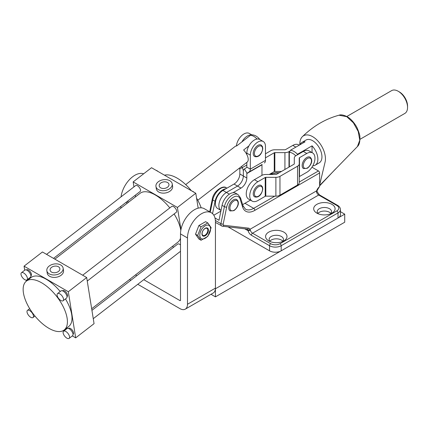 <?xml version="1.0" encoding="UTF-8"?>
<svg xmlns="http://www.w3.org/2000/svg" width="429" height="429" viewBox="0 0 429 429"><rect width="100%" height="100%" fill="white"/><g stroke="black" fill="none" stroke-linecap="round" stroke-linejoin="round"><path stroke-width="0.64" d="M143.645 173.804A19.766 11.411 120 0 0 134.845 175.284A19.766 11.411 120 0 0 121.042 196.852M281.36 240.036A7.164 4.134 0 0 0 269.825 241.184A7.164 4.134 0 0 1 281.36 240.036A7.164 4.134 0 0 1 282.759 241.184A7.164 4.134 0 0 0 281.36 240.036M329.461 212.269A7.164 4.134 0 0 0 317.927 213.411A7.164 4.134 0 0 1 329.461 212.269A7.164 4.134 0 0 1 330.861 213.411A7.164 4.134 0 0 0 329.461 212.269M211.004 294.294L215.438 296.857L344.718 222.222L344.718 214.151L340.433 211.679M129.51 279.52L130.845 280.293M137.784 284.298L179.917 308.623A10.704 6.183 -120 0 0 185.269 309.153A10.704 6.183 -120 0 0 187.489 304.252L215.438 288.116A10.704 6.183 60 0 1 215.417 288.776A10.704 6.183 60 0 1 213.224 293.018L185.269 309.153M135.489 274.903L136.824 275.675M143.763 279.681L179.917 300.557A0.826 0.477 -120 0 0 180.33 300.595A0.826 0.477 -120 0 0 180.502 300.22L179.917 300.557M344.718 214.151L215.417 288.776M215.438 288.787L215.438 296.857M215.438 288.116L215.438 221.814A19.766 11.411 120 0 0 211.347 212.768A19.766 11.411 120 0 0 196.117 218.061A19.766 11.411 120 0 0 187.489 237.95L187.489 304.252M211.347 212.768L204.36 208.73A19.766 11.411 120 0 0 189.13 214.028A19.766 11.411 120 0 0 180.502 233.918L180.502 300.22M120.871 206.354L120.871 208.151M133.923 186.722A19.766 11.411 120 0 0 133.623 187.135M128.04 200.815A19.766 11.411 120 0 0 127.874 202.745M299.919 144.782A13.176 7.609 60 0 1 301.968 142.39L306.043 140.036A13.176 7.609 60 0 1 316.194 143.565A13.176 7.609 60 0 1 321.948 156.826A13.176 7.609 60 0 1 319.219 162.859L315.143 165.213A13.176 7.609 60 0 1 312.784 165.83M268.726 240.878A10.704 6.183 0 0 0 283.864 240.878A10.704 6.183 0 0 0 283.864 232.137A10.704 6.183 0 0 0 268.726 232.137A10.704 6.183 0 0 0 268.726 240.878L268.726 240.878M282.357 241.602A7.164 4.134 0 0 0 283.456 239.398A7.164 4.134 0 0 0 281.36 236.476A7.164 4.134 0 0 0 273.552 235.58A7.164 4.134 0 0 0 269.128 239.398A7.164 4.134 0 0 0 270.227 241.602M316.822 213.106A10.704 6.183 0 0 0 331.966 213.106A10.704 6.183 0 0 0 331.966 204.365A10.704 6.183 0 0 0 316.822 204.365A10.704 6.183 0 0 0 316.822 213.106L316.822 213.106M330.459 213.83A7.164 4.134 0 0 0 331.558 211.631A7.164 4.134 0 0 0 329.461 208.703A7.164 4.134 0 0 0 321.653 207.808A7.164 4.134 0 0 0 317.229 211.631A7.164 4.134 0 0 0 318.329 213.83M222.066 205.335A11.529 6.655 -60 0 1 229.939 193.811A11.529 6.655 -60 0 1 235.703 193.238L238.036 194.584A11.529 6.655 -60 0 0 232.271 195.152A11.529 6.655 -60 0 0 224.394 206.676L222.066 205.335L219.004 220.297L214.977 217.975M225.976 188.701A11.529 6.655 120 0 0 222.951 189.774A11.529 6.655 120 0 0 215.079 201.298L212.548 213.653M299.839 144.825A18.12 10.462 60 0 1 302.214 136.824A18.12 10.462 60 0 1 312.628 136.653A18.12 10.462 60 0 1 325.08 162.114L319.621 185.044L319.621 186.465L318.479 188.202A1.646 0.483 42.5 0 0 318.431 187.763L319.621 186.465M299.238 182.041L318.452 170.946L311.958 167.197M318.452 170.946A1.646 0.949 60 0 1 319.621 172.967L319.621 185.044M319.621 185.478L357.432 146.536L359.775 140.192L358.215 131.483L353.394 122.817L346.739 116.667L339.033 115.219C325.622 118.812 313.347 126.013 302.214 136.824M281.183 250.831L338.02 218.018L338.02 212.907L281.183 245.72L281.183 250.831A8.237 4.757 180 0 1 269.541 250.831L228.04 226.871M336.856 210.891A6.591 3.802 0 0 0 336.856 205.512L318.688 195.018L252.536 233.215L270.704 243.704A6.591 3.802 0 0 0 280.019 243.704L336.856 210.891A1.646 0.949 60 0 1 338.02 212.907A8.237 4.757 180 0 0 340.433 209.545L340.433 214.656A8.237 4.757 180 0 1 338.02 218.018M269.541 250.831L269.541 245.72L251.367 235.231A4.939 2.853 60 0 1 248.107 230.748L247.721 229.746A3.293 1.904 120 0 0 247.195 229.107L247.158 229.097A1.646 1.303 96.6 0 0 248.509 228.137A4.939 2.853 -60 0 1 249.978 229.311L250.359 230.223A1.646 0.552 164.5 0 1 248.107 230.748L244.766 228.818M336.856 205.512A1.646 0.949 -60 0 1 337.677 205.427L319.508 194.938A1.646 0.949 -60 0 0 318.688 195.018A3.293 1.904 60 0 1 316.564 192.213L316.666 190.808A1.646 0.477 17.7 0 0 317.074 190.637L318.479 188.202M318.431 187.763A4.939 2.853 -60 0 0 316.666 190.808L249.978 229.311A1.646 1.228 157.8 0 1 247.721 229.746M316.564 192.213A1.646 0.477 -17.7 0 0 317.074 191.65L317.074 190.637M220.876 211.148L213.824 215.219M197.785 200.257L247.184 162.103A9.883 4.676 -127.7 0 0 248.128 158.312A9.883 4.676 -127.7 0 0 243.629 149.989L248.906 145.914M185.703 184.615L235.103 146.461A9.883 4.676 -127.7 0 1 236.642 145.957L250.423 135.312L251.603 134.803C254.633 134.867 257.325 136.374 259.679 139.312L258.001 138.991M290.052 151.035L288.996 151.646A5.765 3.33 180 0 1 284.92 152.622L274.839 152.622A0.826 0.477 0 0 0 274.254 152.756L265.46 157.834M295.838 147.131L292.83 145.393A11.529 6.655 -60 0 1 298.595 144.825L299.217 145.184M292.83 145.393L285.505 149.63A0.826 0.477 180 0 1 284.92 149.769L274.839 149.769A5.765 3.33 0 0 0 270.763 150.74L265.46 153.802M281.483 171.45L274.839 171.45A0.826 0.477 0 0 0 274.254 171.584L269.24 174.485M229.376 194.155L226.448 192.465A10.704 6.183 -60 0 0 218.876 205.577A10.704 6.183 -60 0 0 221.021 210.435A10.704 6.183 -60 0 1 218.876 205.577A10.704 6.183 -60 0 1 226.448 192.465L237.51 186.079A8.237 4.757 120 0 0 243.334 175.992L243.334 171.546A5.765 3.33 -120 0 1 244.428 168.972L246.67 167.487A0.826 0.477 60 0 0 246.825 167.122L246.825 162.377M232.968 192.734L241.007 188.095A8.237 4.757 120 0 0 246.825 178.008L246.825 173.568A0.826 0.477 -120 0 1 246.986 173.198L262.124 164.457A0.826 0.477 60 0 0 261.969 164.822L261.969 175.327M264.366 162.972A5.765 3.33 -120 0 0 265.46 160.398L265.46 146.407A10.704 6.183 -60 0 0 263.245 141.506A10.704 6.183 -60 0 0 254.992 144.369A10.704 6.183 -60 0 0 250.322 155.148L250.322 169.139A5.765 3.33 60 0 1 249.228 171.718M246.825 154.542L246.825 153.126A10.704 6.183 -60 0 1 251.501 142.353A10.704 6.183 -60 0 1 259.749 139.484L263.245 141.506M250.439 200.129L242.642 204.633M221.021 210.435L217.6 208.462A10.704 6.183 -60 0 1 215.379 203.561A10.704 6.183 -60 0 1 222.951 190.449L234.014 184.057A8.237 4.757 120 0 0 239.838 173.976L239.838 169.53A0.826 0.477 60 0 0 239.682 168.983L239.264 168.216M222.951 190.449L226.448 192.465L237.51 186.079A8.237 4.757 120 0 0 243.334 175.992L243.334 171.546A5.765 3.33 60 0 0 242.24 167.707L241.548 166.452M236.4 145.967A10.704 6.183 -60 0 1 241.457 135.859A10.704 6.183 -60 0 1 249.27 133.435L251.635 134.803M241.918 141.881A10.704 6.183 -60 0 1 251.013 134.953M303.512 168.586A6.591 3.802 -60 0 1 302.504 163.304A6.591 3.802 -60 0 1 306.805 157.502A6.591 3.802 -60 0 1 310.103 157.175C313.867 160.564 310.414 166.184 307.218 168.297L303.512 168.586M398.235 91.27L399.399 91.94A11.529 6.655 60 0 1 407.55 106.06L407.55 107.406A13.176 7.609 -120 0 0 398.235 91.27A13.176 7.609 -120 0 0 391.645 90.616L346.82 116.495M301.968 142.39A13.176 7.609 60 0 1 305.062 141.811L290.503 150.214A13.176 7.609 60 0 1 297.49 154.252L312.049 145.844A13.176 7.609 60 0 1 317.873 159.18A13.176 7.609 60 0 1 315.143 165.213M359.995 139.318L404.82 113.438A13.176 7.609 -120 0 0 407.55 107.406M295.779 155.802A11.529 6.655 -120 0 0 289.339 152.354L290.503 150.214M289.339 166.913L289.339 152.354M297.49 154.252L297.045 155.067M312.049 152.59L312.049 145.844M29.698 310.617A4.531 2.145 -127.7 0 0 27.461 310.371A4.531 2.145 -127.7 0 0 27.536 313.658A4.531 2.145 -127.7 0 0 30.765 317.294A4.531 2.145 -127.7 0 0 33.001 317.54A4.531 2.145 -127.7 0 0 32.926 314.253A4.531 2.145 -127.7 0 0 29.698 310.617M65.803 331.461A4.531 2.145 -127.7 0 0 63.567 331.215A4.531 2.145 -127.7 0 0 63.642 334.502A4.531 2.145 -127.7 0 0 66.87 338.138A4.531 2.145 -127.7 0 0 69.107 338.384A4.531 2.145 -127.7 0 0 69.026 335.097A4.531 2.145 -127.7 0 0 65.803 331.461M69.107 338.384L72.549 335.725A4.531 2.145 -127.7 0 0 72.474 332.437A4.531 2.145 -127.7 0 0 69.246 328.802A4.531 2.145 -127.7 0 0 67.01 328.555L63.567 331.215M23.686 272.983A4.531 2.145 -127.7 0 0 21.45 272.737A4.531 2.145 -127.7 0 0 21.525 276.024A4.531 2.145 -127.7 0 0 24.753 279.66A4.531 2.145 -127.7 0 0 26.989 279.906A4.531 2.145 -127.7 0 0 26.909 276.614A4.531 2.145 -127.7 0 0 23.686 272.983M26.989 279.906L30.432 277.241A4.531 2.145 -127.7 0 0 30.357 273.954A4.531 2.145 -127.7 0 0 27.129 270.318A4.531 2.145 -127.7 0 0 24.893 270.072L21.45 272.737M59.792 293.827A4.531 2.145 -127.7 0 0 57.556 293.581A4.531 2.145 -127.7 0 0 57.631 296.868A4.531 2.145 -127.7 0 0 60.859 300.504A4.531 2.145 -127.7 0 0 63.09 300.75A4.531 2.145 -127.7 0 0 63.015 297.463A4.531 2.145 -127.7 0 0 59.792 293.827M63.09 300.75L66.538 298.091A4.531 2.145 -127.7 0 0 66.463 294.798A4.531 2.145 -127.7 0 0 63.235 291.162A4.531 2.145 -127.7 0 0 60.998 290.921L57.556 293.581M68.49 328.453L68.661 328.319A3.705 1.754 52.3 0 1 70.495 328.523A3.705 1.754 52.3 0 1 73.134 331.494A3.705 1.754 52.3 0 1 73.193 334.186L73.021 334.32M91.929 310.349L177.762 244.058A3.705 1.754 52.3 0 1 179.59 244.257A3.705 1.754 52.3 0 1 180.502 244.927M192.171 191.178A3.705 1.754 52.3 0 1 193.098 191.543A3.705 1.754 52.3 0 1 194.09 192.289M62.478 290.819L62.65 290.685A3.705 1.754 52.3 0 1 64.479 290.883A3.705 1.754 52.3 0 1 67.117 293.86A3.705 1.754 52.3 0 1 67.181 296.552L67.01 296.686M82.679 275.214L171.75 206.419A3.705 1.754 52.3 0 1 173.579 206.622A3.705 1.754 52.3 0 1 176.217 209.593A3.705 1.754 52.3 0 1 176.281 212.285L87.253 281.049M156.065 170.334A3.705 1.754 52.3 0 1 156.998 170.699A3.705 1.754 52.3 0 1 157.985 171.444M26.373 269.975L26.544 269.841A3.705 1.754 52.3 0 1 28.378 270.039A3.705 1.754 52.3 0 1 31.017 273.016A3.705 1.754 52.3 0 1 31.076 275.702L30.904 275.836M46.573 254.37L135.644 185.575A3.705 1.754 52.3 0 1 137.473 185.778A3.705 1.754 52.3 0 1 140.111 188.749A3.705 1.754 52.3 0 1 140.176 191.441L53.512 258.376M51.539 272.083A4.939 3.287 -9.1 0 0 57.116 272.217A4.939 3.287 -9.1 0 0 59.862 268.64A4.939 3.287 -9.1 0 0 58.43 266.758A4.939 3.287 -9.1 0 0 52.853 266.623A4.939 3.287 -9.1 0 0 50.107 270.2A4.939 3.287 -9.1 0 0 51.539 272.083M60.725 264.988A8.237 5.48 -9.1 0 0 51.432 264.763A8.237 5.48 -9.1 0 0 46.852 270.72A8.237 5.48 -9.1 0 0 49.244 273.858A8.237 5.48 -9.1 0 0 58.537 274.077A8.237 5.48 -9.1 0 0 63.117 268.12A8.237 5.48 -9.1 0 0 60.725 264.988M46.852 270.72L47.238 273.15A8.237 5.48 -9.1 0 0 49.63 276.281A8.237 5.48 -9.1 0 0 58.923 276.507A8.237 5.48 -9.1 0 0 63.503 270.549L63.117 268.12M160.639 187.816A4.939 3.287 -9.1 0 0 166.211 187.95A4.939 3.287 -9.1 0 0 168.962 184.379A4.939 3.287 -9.1 0 0 167.524 182.497A4.939 3.287 -9.1 0 0 161.953 182.363A4.939 3.287 -9.1 0 0 159.202 185.939A4.939 3.287 -9.1 0 0 160.639 187.816M169.825 180.722A8.237 5.48 -9.1 0 0 160.532 180.496A8.237 5.48 -9.1 0 0 155.952 186.454A8.237 5.48 -9.1 0 0 158.339 189.591A8.237 5.48 -9.1 0 0 167.632 189.816A8.237 5.48 -9.1 0 0 172.217 183.859A8.237 5.48 -9.1 0 0 169.825 180.722M155.952 186.454L156.338 188.883A8.237 5.48 -9.1 0 0 158.73 192.02A8.237 5.48 -9.1 0 0 168.023 192.246A8.237 5.48 -9.1 0 0 172.603 186.288L172.217 183.859M23.439 292.953A30.883 14.613 52.3 0 1 26.4 281.118A30.883 14.613 52.3 0 1 49.507 288.642A30.883 14.613 52.3 0 1 67.117 318.168A30.883 14.613 52.3 0 1 64.157 330.003A30.883 14.613 52.3 0 1 41.045 322.474A30.883 14.613 52.3 0 1 23.439 292.953M26.4 281.118L30.995 277.568A30.883 14.613 52.3 0 1 60.205 291.532M65.455 298.922A30.883 14.613 52.3 0 1 71.707 314.618A30.883 14.613 52.3 0 1 68.747 326.453L64.157 330.003M164.484 175.193A30.883 14.613 52.3 0 1 191.355 190.707M196.562 198.118A30.883 14.613 52.3 0 1 201.163 207.818M54.848 259.148L140.09 193.307A30.883 14.613 52.3 0 1 169.82 207.909M174.115 213.953A30.883 14.613 52.3 0 1 180.807 230.357A30.883 14.613 52.3 0 1 180.807 230.373M180.502 238.218A30.883 14.613 52.3 0 1 177.847 242.192L91.677 308.746M68.313 291.72L86.69 277.531L94.058 323.664L75.686 337.854L68.313 291.72L24.056 266.168L42.433 251.979L86.69 277.531M133.95 186.883L133.156 181.907L177.413 207.459L195.785 193.264L198.166 208.156M133.156 181.907L151.528 167.712L195.785 193.264M180.947 229.601L177.413 207.459M135.537 196.825L135.28 195.222M172.367 246.423L173.697 247.195M26.442 281.086L26.287 280.137M24.705 270.222L24.056 266.168M63.176 330.636L63.83 331.011M72.313 335.907L75.686 337.854M299.238 163.851L299.238 182.679A5.765 3.33 180 0 1 297.549 185.033L279.96 195.19A5.765 3.33 180 0 1 275.885 196.166L265.803 196.166A0.826 0.477 -0 0 0 265.219 196.305L257.893 200.536A11.529 6.655 -60 0 1 252.129 201.104A11.529 6.655 -60 0 1 250.359 191.865A11.529 6.655 -60 0 1 257.893 181.708L265.219 177.477A0.826 0.477 -0 0 1 265.803 177.338L275.885 177.338A5.765 3.33 180 0 0 279.96 176.362L297.549 166.205A5.765 3.33 180 0 0 299.238 163.851L299.238 158.033A0.826 0.477 -0 0 1 299.48 157.695L306.805 153.464A11.529 6.655 120 0 1 312.569 152.896A11.529 6.655 120 0 1 314.339 162.135A11.529 6.655 120 0 1 306.805 172.292L299.48 176.523A0.826 0.477 -0 0 0 299.238 176.861M312.569 152.896L309.078 150.879A11.529 6.655 120 0 0 303.314 151.448L295.983 155.679A5.765 3.33 -0 0 0 294.294 158.033L294.294 163.851A0.826 0.477 180 0 1 294.053 164.189L276.469 174.346A0.826 0.477 180 0 1 275.885 174.485L265.803 174.485A5.765 3.33 -0 0 0 261.728 175.456L254.397 179.687L257.893 181.708M252.129 201.104L248.632 199.088A11.529 6.655 -60 0 1 246.868 189.849A11.529 6.655 -60 0 1 254.397 179.687M254.595 196.825A6.591 3.802 -60 0 1 253.239 193.57A6.591 3.802 -60 0 1 256.204 187.082A6.591 3.802 -60 0 1 261.186 185.414L262.462 186.926L262.789 189.007C261.422 196.246 257.362 197.866 254.595 196.825M230.142 210.945A6.591 3.802 -60 0 1 229.129 205.668A6.591 3.802 -60 0 1 233.435 199.86A6.591 3.802 -60 0 1 236.728 199.533C240.492 202.928 237.039 208.542 233.848 210.66L230.142 210.945M254.595 156.483A6.591 3.802 -60 0 1 253.239 153.223A6.591 3.802 -60 0 1 256.204 146.734A6.591 3.802 -60 0 1 261.186 145.072L262.462 146.584L262.789 148.665C261.422 155.899 257.362 157.518 254.595 156.483M201.957 233.902A4.574 2.644 -60 0 1 205.191 228.298A4.574 2.644 -60 0 1 208.43 230.169A4.574 2.644 -60 0 1 205.191 235.773A4.574 2.644 -60 0 1 201.957 233.902M207.84 230.26A4.049 2.338 120 0 0 207.003 228.405A4.049 2.338 120 0 0 203.882 229.488A4.049 2.338 120 0 0 202.113 233.564A4.049 2.338 120 0 0 202.949 235.419A4.049 2.338 120 0 0 206.07 234.336A4.049 2.338 120 0 0 207.84 230.26M210.58 228.925A7.62 4.397 -60 0 1 205.191 238.256A7.62 4.397 -60 0 1 199.807 235.146A7.62 4.397 -60 0 1 205.191 225.815A7.62 4.397 -60 0 1 210.58 228.925M197.694 235.473L201.056 240.256L207.781 236.374L211.143 227.708L207.781 222.924L201.056 226.807L197.694 235.473L195.511 234.213L198.874 225.547L205.598 221.664L207.781 222.924M201.056 240.256L198.874 238.996L195.511 234.213M198.874 225.547L201.056 226.807M187.489 237.95L180.502 233.918M125.954 202.424L127.29 203.196M226.909 188.159L226.389 187.859A11.529 6.655 120 0 0 220.624 188.433A11.529 6.655 120 0 0 212.746 199.952L210.253 212.135M215.079 201.298L212.746 199.952A1.646 0.67 -168.4 0 1 212.258 199.324C213.39 191.13 223.219 184.695 226.389 187.859M221.965 226.072A3.293 1.904 -60 0 1 221.52 225.927A3.293 1.904 -60 0 1 220.914 223.681L215.39 220.49M223.203 224.051A1.646 0.67 -168.4 0 1 220.914 223.681L224.394 206.676A1.646 0.67 -168.4 0 0 226.684 207.051L223.203 224.051A1.646 0.949 120 0 0 223.729 225.246L248.509 228.137M319.621 172.967L254.847 210.36A18.12 10.462 -60 0 1 242.599 206.966A1.646 1.185 -17.4 0 0 243.007 205.802L245.452 209.159A16.468 9.508 120 0 0 253.684 208.344L244.948 203.298M242.599 206.966L240.117 199.024A9.883 5.706 120 0 0 233.312 197.243A9.883 5.706 120 0 0 226.684 207.051M279.113 172.817A6.591 3.802 0 0 0 272.565 173.772L271.337 174.485M254.847 210.36A1.646 0.949 -120 0 0 253.684 208.344L274.78 196.166M280.019 243.704A1.646 0.949 60 0 1 281.183 245.72A8.237 4.757 180 0 1 269.541 245.72A1.646 0.949 120 0 1 270.704 243.704M250.359 230.223A3.293 1.904 -120 0 0 252.536 233.215A1.646 0.949 120 0 0 251.367 235.231M240.117 199.024A1.646 1.185 -17.4 0 0 240.524 197.86L238.036 194.584M223.729 225.246A1.646 1.303 96.6 0 1 222.378 226.212L247.158 229.097M270.372 174.485L271.745 173.691A1.646 0.949 60 0 1 272.565 173.772M346.739 116.667L347.227 116.726C351.914 119.278 356.209 125.638 357.271 128.239C359.148 132.749 360.033 135.725 359.92 137.162C360.022 141.886 359.196 145.007 357.432 146.536L357.432 146.536M257.11 139.028A9.883 4.676 -127.7 0 0 250.423 135.312M288.996 151.646L288.996 167.112M274.254 152.756L274.254 171.584M274.839 152.622L274.839 171.45M284.92 152.622L284.92 169.466M262.124 164.457L246.986 173.198L244.428 168.972M265.46 160.398L250.322 169.139L246.825 167.122M250.322 155.148L246.825 153.126M241.007 188.095L234.014 184.057M246.825 178.008L239.838 173.976M246.825 173.568L261.969 164.822M246.825 165.058L239.682 168.983M307.389 158.51A5.765 3.33 120 0 0 303.314 165.567A5.765 3.33 120 0 0 307.389 167.921A5.765 3.33 120 0 0 311.465 160.864A5.765 3.33 120 0 0 307.389 158.51M299.48 176.523L299.48 157.695M303.314 151.448L306.805 153.464M265.219 196.305L265.219 177.477M297.549 185.033L297.549 166.205M279.96 195.19L279.96 176.362M275.885 196.166L275.885 177.338M265.803 196.166L265.803 177.338M254.402 193.602A5.765 3.33 120 0 0 258.296 196.262A5.765 3.33 120 0 0 262.548 189.312A5.765 3.33 120 0 0 258.655 186.653A5.765 3.33 120 0 0 254.402 193.602M234.014 200.869A5.765 3.33 120 0 0 229.939 207.931A5.765 3.33 120 0 0 234.014 210.285A5.765 3.33 120 0 0 238.095 203.223A5.765 3.33 120 0 0 234.014 200.869M254.402 153.255A5.765 3.33 120 0 0 258.296 155.915A5.765 3.33 120 0 0 262.548 148.97A5.765 3.33 120 0 0 258.655 146.305A5.765 3.33 120 0 0 254.402 153.255M222.378 226.212L215.438 222.42M243.007 205.802L240.524 197.86M340.433 209.545C340.379 207.856 339.462 206.488 337.677 205.427M319.508 194.938L317.074 191.65M209.701 211.819L212.258 199.324M271.745 173.691L279.547 172.565M335.682 168.838L319.621 185.886M347.227 116.726C343.559 114.94 340.824 114.441 339.033 115.219M27.461 310.371L29.692 308.649M93.265 318.683L180.502 251.308M33.001 317.54L34.947 316.039"/></g></svg>
